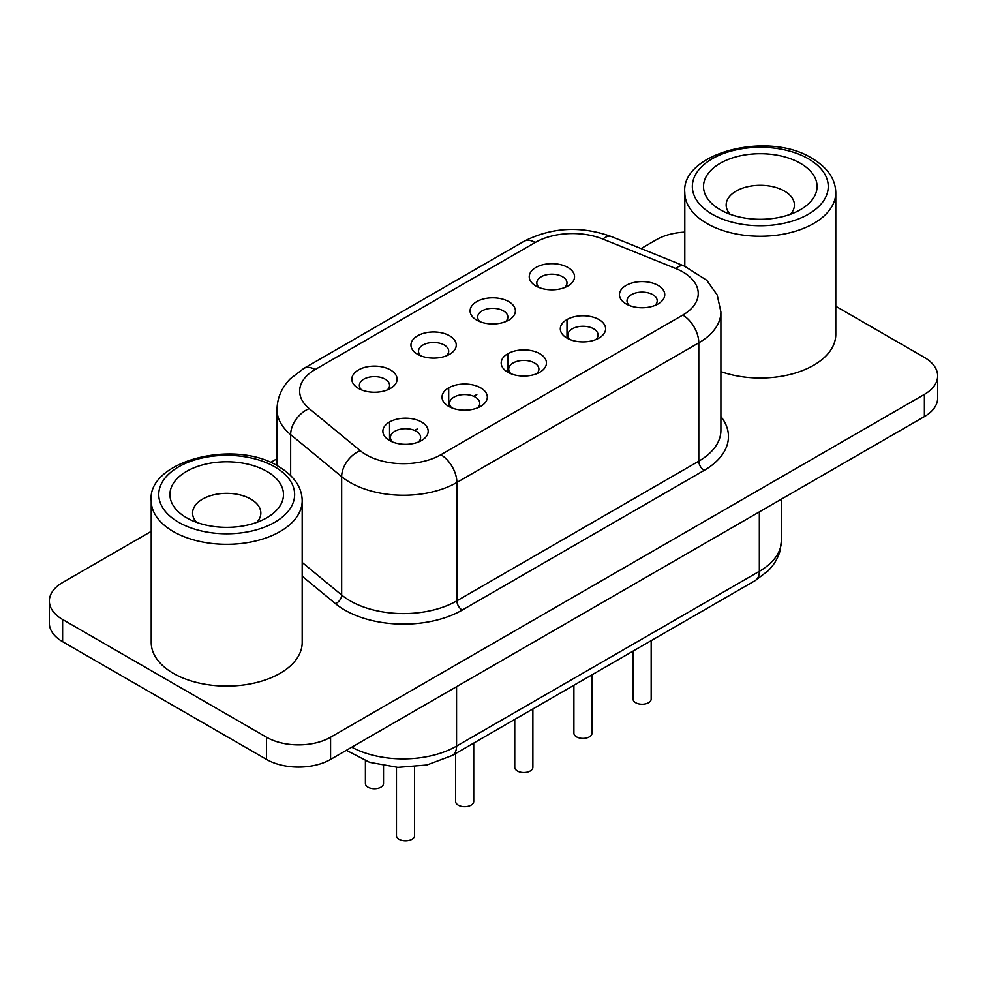 <?xml version="1.0" encoding="UTF-8"?>
<svg xmlns="http://www.w3.org/2000/svg" width="987" height="987" viewBox="0 0 987 987"><rect width="100%" height="100%" fill="white"/><g stroke="black" fill="none" stroke-linecap="round" stroke-linejoin="round"><path stroke-width="1.48" d="M720.14 209.676L720.14 209.676A56.777 32.781 180 0 1 720.14 163.324A56.777 32.781 180 0 1 800.445 163.324A56.777 32.781 180 0 1 800.445 209.676A56.777 32.781 180 0 1 720.14 209.676M790.377 214.302A34.126 19.703 0 0 0 794.424 204.988A34.126 19.703 0 0 0 784.431 191.059A34.126 19.703 0 0 0 747.233 186.79A34.126 19.703 0 0 0 726.161 204.988A34.126 19.703 0 0 0 730.207 214.302M186.555 517.743L186.555 517.743A56.777 32.781 180 0 1 186.555 471.391A56.777 32.781 180 0 1 266.86 471.391A56.777 32.781 180 0 1 266.86 517.743A56.777 32.781 180 0 1 186.555 517.743M256.793 522.37A34.126 19.703 0 0 0 260.839 513.055A34.126 19.703 0 0 0 250.846 499.126A34.126 19.703 0 0 0 213.648 494.845A34.126 19.703 0 0 0 192.576 513.055A34.126 19.703 0 0 0 196.623 522.37M173.33 673.319A75.493 43.588 0 0 0 255.596 682.757A75.493 43.588 0 0 0 302.195 642.5L302.195 500.73A75.493 43.588 180 0 1 255.596 540.999A75.493 43.588 180 0 1 173.33 531.549A75.493 43.588 180 0 1 151.221 500.73L151.221 642.5A75.493 43.588 0 0 0 173.33 673.319M720.905 371.618A75.493 43.588 0 0 0 797.212 372.444A75.493 43.588 0 0 0 835.779 334.433L835.779 192.662A75.493 43.588 180 0 1 789.181 232.932A75.493 43.588 180 0 1 706.914 223.481A75.493 43.588 180 0 1 684.805 192.662L684.805 266.243M383.524 765.789L383.524 783.53A9.056 5.231 180 0 1 377.935 788.354A9.056 5.231 180 0 1 368.052 787.219A9.056 5.231 180 0 1 365.4 783.53L365.4 760.829M358.454 388.422L358.454 388.422A22.652 13.078 180 0 1 358.454 369.94A22.652 13.078 180 0 1 390.482 369.94A22.652 13.078 180 0 1 390.482 388.422A22.652 13.078 180 0 1 358.454 388.422M387.262 389.964A15.101 8.723 0 0 0 389.557 385.349A15.101 8.723 0 0 0 385.14 379.181A15.101 8.723 0 0 0 368.682 377.293A15.101 8.723 0 0 0 359.367 385.349A15.101 8.723 0 0 0 361.661 389.964M535.879 285.983L535.879 285.983A22.652 13.078 180 0 1 535.879 267.489A22.652 13.078 180 0 1 567.907 267.489A22.652 13.078 180 0 1 567.907 285.983A22.652 13.078 180 0 1 535.879 285.983M564.7 287.525A15.101 8.723 0 0 0 566.994 282.899A15.101 8.723 0 0 0 562.578 276.742A15.101 8.723 0 0 0 546.119 274.855A15.101 8.723 0 0 0 536.805 282.899A15.101 8.723 0 0 0 539.099 287.525M476.733 320.133L476.733 320.133A22.652 13.078 180 0 1 476.733 301.64A22.652 13.078 180 0 1 508.761 301.64A22.652 13.078 180 0 1 508.761 320.133A22.652 13.078 180 0 1 476.733 320.133M505.554 321.676A15.101 8.723 0 0 0 507.849 317.049A15.101 8.723 0 0 0 503.432 310.88A15.101 8.723 0 0 0 486.973 308.993A15.101 8.723 0 0 0 477.659 317.049A15.101 8.723 0 0 0 479.953 321.676M414.589 766.924L414.589 835.607A9.056 5.231 180 0 1 409 840.443A9.056 5.231 180 0 1 399.118 839.308A9.056 5.231 180 0 1 396.466 835.607L396.466 767.294M473.735 743.088L473.735 801.469A9.056 5.231 180 0 1 468.146 806.293A9.056 5.231 180 0 1 458.264 805.158A9.056 5.231 180 0 1 455.612 801.469L455.612 753.55M651.173 640.649L651.173 699.018A9.056 5.231 180 0 1 645.572 703.854A9.056 5.231 180 0 1 635.702 702.719A9.056 5.231 180 0 1 633.049 699.018L633.049 651.112M592.027 674.8L592.027 733.168A9.056 5.231 180 0 1 586.426 738.005A9.056 5.231 180 0 1 576.556 736.87A9.056 5.231 180 0 1 573.903 733.168L573.903 685.249M389.52 440.51L389.52 440.51A22.652 13.078 180 0 1 389.52 422.017A22.652 13.078 180 0 1 421.548 422.017A22.652 13.078 180 0 1 421.548 440.51A22.652 13.078 180 0 1 389.52 440.51M418.328 442.053A15.101 8.723 0 0 0 420.622 437.426A15.101 8.723 0 0 0 416.206 431.257A15.101 8.723 0 0 0 399.747 429.37A15.101 8.723 0 0 0 390.433 437.426A15.101 8.723 0 0 0 392.727 442.053M448.666 406.36L448.666 406.36A22.652 13.078 180 0 1 448.666 387.866A22.652 13.078 180 0 1 480.694 387.866A22.652 13.078 180 0 1 480.694 406.36A22.652 13.078 180 0 1 448.666 406.36M477.474 407.902A15.101 8.723 0 0 0 479.768 403.276A15.101 8.723 0 0 0 475.352 397.119A15.101 8.723 0 0 0 458.893 395.232A15.101 8.723 0 0 0 449.578 403.276A15.101 8.723 0 0 0 451.873 407.902M626.091 303.922L626.091 303.922A22.652 13.078 180 0 1 626.091 285.428A22.652 13.078 180 0 1 658.119 285.428A22.652 13.078 180 0 1 658.119 303.922A22.652 13.078 180 0 1 626.091 303.922M654.912 305.464A15.101 8.723 0 0 0 657.206 300.838A15.101 8.723 0 0 0 652.789 294.669A15.101 8.723 0 0 0 636.331 292.781A15.101 8.723 0 0 0 627.016 300.838A15.101 8.723 0 0 0 629.311 305.464M566.945 338.072L566.945 338.072A22.652 13.078 180 0 1 566.945 319.578A22.652 13.078 180 0 1 598.973 319.578A22.652 13.078 180 0 1 598.973 338.072A22.652 13.078 180 0 1 566.945 338.072M595.766 339.614A15.101 8.723 0 0 0 598.06 334.988A15.101 8.723 0 0 0 593.643 328.819A15.101 8.723 0 0 0 577.185 326.931A15.101 8.723 0 0 0 567.87 334.988A15.101 8.723 0 0 0 570.165 339.614M532.881 708.937L532.881 767.318A9.056 5.231 180 0 1 527.292 772.142A9.056 5.231 180 0 1 517.41 771.02A9.056 5.231 180 0 1 514.758 767.318L514.758 719.4M417.6 354.284A22.652 13.078 180 0 1 417.587 354.284A22.652 13.078 180 0 1 417.6 335.79A22.652 13.078 180 0 1 449.616 335.79A22.652 13.078 180 0 1 449.628 354.284A22.652 13.078 180 0 1 417.6 354.284M446.408 355.813A15.101 8.723 0 0 0 448.703 351.199A15.101 8.723 0 0 0 444.286 345.031A15.101 8.723 0 0 0 427.827 343.143A15.101 8.723 0 0 0 418.513 351.199A15.101 8.723 0 0 0 420.807 355.813M507.811 372.21L507.811 372.21A22.652 13.078 180 0 1 507.811 353.728A22.652 13.078 180 0 1 539.84 353.728A22.652 13.078 180 0 1 539.84 372.21A22.652 13.078 180 0 1 507.811 372.21M536.62 373.752A15.101 8.723 0 0 0 538.914 369.138A15.101 8.723 0 0 0 534.498 362.969A15.101 8.723 0 0 0 518.039 361.082A15.101 8.723 0 0 0 508.724 369.138A15.101 8.723 0 0 0 511.019 373.752M151.221 531.376L62.613 582.527A45.291 26.155 0 0 0 49.35 601.009L49.35 623.204A45.291 26.155 0 0 0 62.613 641.698L266.527 759.422A45.291 26.155 0 0 0 330.583 759.422L924.387 416.6A45.291 26.155 0 0 0 937.65 398.106L937.65 375.911A45.291 26.155 0 0 0 924.387 357.43L835.779 306.266M49.35 601.009A45.291 26.155 0 0 0 62.613 619.503L266.527 737.227A45.291 26.155 0 0 0 330.583 737.227L924.387 394.405A45.291 26.155 0 0 0 937.65 375.911M684.805 232.118A45.291 26.155 0 0 0 656.417 239.693L641.057 248.564M277.014 458.745L270.574 462.459M178.659 522.296A67.943 39.221 0 0 0 274.744 522.296A67.943 39.221 0 0 0 274.744 466.826A67.943 39.221 0 0 0 178.659 466.826A67.943 39.221 0 0 0 178.659 522.296M712.256 214.241A67.943 39.221 0 0 0 808.341 214.241A67.943 39.221 0 0 0 808.341 158.759A67.943 39.221 0 0 0 712.256 158.759A67.943 39.221 0 0 0 712.256 214.241M720.905 416.526A83.044 47.944 180 0 1 704.138 470.404A7.551 4.355 60 0 1 698.796 461.163A75.493 43.588 0 0 0 720.905 430.344L720.905 311.991A75.493 43.588 180 0 1 698.796 342.81L698.796 461.163L456.882 600.824A75.493 43.588 0 0 1 341.662 595.013A7.551 5.046 -50.5 0 1 335.481 603.674L302.195 576.235M682.782 315.075A52.842 30.511 0 0 0 675.725 268.513L602.884 239.064A52.842 30.511 0 0 0 535.213 242.481L315.137 369.545A52.842 30.511 0 0 0 309.215 408.618L360.218 450.677A52.842 30.511 0 0 0 366.14 454.748A52.842 30.511 0 0 0 440.868 454.748L682.782 315.075A22.652 13.078 -120 0 1 698.796 342.81L456.882 482.483A75.493 43.588 180 0 1 350.126 482.483A75.493 43.588 180 0 1 341.662 476.659L341.662 595.013L302.195 562.467M360.218 450.677A22.652 15.15 129.5 0 0 341.662 476.659L290.659 434.613L290.659 475.561M704.138 470.404L462.224 610.077A83.044 47.944 180 0 1 335.481 603.674M924.387 394.405L924.387 416.6M62.613 619.503L62.613 641.698M266.527 737.227L266.527 759.422M330.583 737.227L330.583 759.422M476.844 394.529L473.748 396.318M417.698 428.679L414.602 430.468M309.215 408.618A22.652 15.15 129.5 0 0 290.659 434.613A75.493 43.588 180 0 1 277.014 409.617L277.014 465.605M440.868 454.748A22.652 13.078 -120 0 1 456.882 482.483L456.882 600.824A7.551 4.355 60 0 0 462.224 610.077M535.213 242.481A22.652 13.078 -120 0 0 523.887 241.359C551.597 227.244 580.763 225.641 611.372 236.559A22.652 10.61 112 0 0 602.884 239.064M315.137 369.545A22.652 13.078 -120 0 0 303.811 368.422L523.887 241.359M611.372 236.559L684.213 266.009A22.652 10.61 112 0 0 675.725 268.513M351.754 747.196A75.493 43.588 0 0 0 456.562 746.11L456.562 686.693M346.375 750.305L369.656 762.334L397.847 767.368L426.853 764.999L452.342 755.437A20.382 11.77 60 0 0 456.562 746.11L759.336 571.313L759.336 511.883M452.342 755.437L755.117 580.64A20.382 11.77 60 0 0 759.336 571.313A75.493 43.588 0 0 0 781.445 540.494L781.445 499.126M302.195 500.73C301.948 487.22 294.052 475.796 278.519 466.456C234.141 438.277 146.989 461.361 151.221 500.73M835.779 192.662C835.533 179.153 827.649 167.728 812.116 158.389C767.726 130.21 680.574 153.293 684.805 192.662M303.811 368.422L290.277 378.798C281.653 387.657 277.224 397.921 277.014 409.617M684.213 266.009L706.766 280.296L717.191 294.977L720.905 311.991M781.445 540.494L780.014 550.956C777.892 558.408 773.894 565.033 768.046 570.856L755.117 580.64M448.703 406.385L448.703 387.842M507.849 372.235L507.849 353.691M566.994 338.097L566.994 319.554M389.557 440.535L389.557 421.992"/></g></svg>
